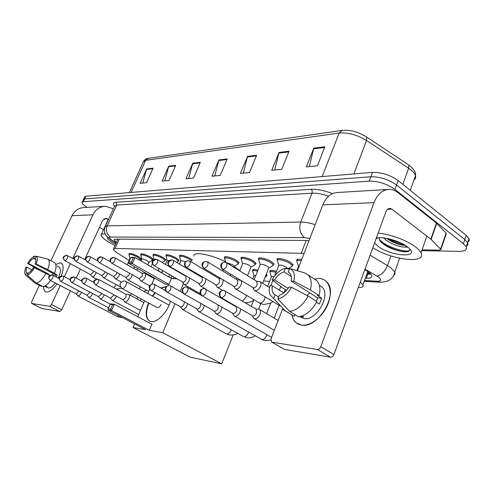 <?xml version="1.0" encoding="UTF-8"?>
<svg xmlns="http://www.w3.org/2000/svg" width="494" height="494" viewBox="0 0 494 494"><rect width="100%" height="100%" fill="white"/><g stroke="black" fill="none" stroke-linecap="round" stroke-linejoin="round"><path stroke-width="0.74" d="M140.951 254.799L140.704 254.305C141.797 253.317 145.082 254.212 150.54 256.997L153.288 259.375L152.609 259.869M153.294 255.281L153.041 254.774C154.171 253.706 157.555 254.614 163.199 257.498L165.922 259.887L165.218 260.431M166.231 255.787L165.965 255.275C167.133 254.12 170.628 255.034 176.457 258.022L179.161 260.424L178.433 261.017M179.791 256.324L179.526 255.799C180.718 254.552 184.336 255.472 190.375 258.572L192.37 260.011M224.727 258.072L224.467 257.572C223.652 255.491 231.921 257.399 236.552 260.394L239.127 262.796M241.313 258.72L241.072 258.245C240.14 255.997 248.865 257.942 253.626 261.073L256.151 263.45M258.825 259.412L258.59 258.955C257.528 256.54 266.766 258.51 271.663 261.783L274.127 264.136M277.338 260.147L277.115 259.714C275.893 257.108 285.699 259.109 290.738 262.536L293.133 264.858M296.931 260.931L296.727 260.529C296.431 259.183 298.086 258.856 301.698 259.548M129.156 254.342L128.909 253.86C129.978 252.94 133.158 253.823 138.456 256.516L141.216 258.881L140.562 259.338M270.064 271.817L269.823 271.36C269.773 270.033 271.99 270.045 276.473 271.391M252.792 270.829L252.539 270.354C252.453 269.224 254.262 269.162 257.967 270.169M186.701 267.872L188.609 268.909M304.069 253.41L115.077 248.439L113.367 249.248C113.497 250.106 114.762 251.304 117.158 252.848L129.156 260.492M358.304 287.551C362.108 287.65 363.652 286.755 362.929 284.865L360.317 282.025M263.605 280.981L269.601 281.401M266.278 274.238L267.192 275.393M87.068 207.369C83.752 205.319 82.06 203.701 81.998 202.534L83.393 201.688L369.222 181.125C378.385 181.094 386.963 183.867 394.965 189.43L463.409 243.733L466.231 246.938C467.244 249.871 464.866 251.347 459.105 251.366L421.783 250.674M82.208 202.077L83.276 199.798L84.678 198.94L370.858 176.753C380.022 176.679 388.593 179.433 396.571 185.015L464.811 239.541L467.62 242.77C468.312 244.407 467.762 245.635 465.978 246.457M365.362 278.165L366.326 278.221C370.605 278.394 372.383 277.437 371.661 275.356C370.969 273.88 369.067 272.219 365.943 270.372L364.8 269.705M308.929 240.831L304.983 240.454L115.905 239.145L114.194 240.01L116.368 242.585M370.864 274.145L366.789 274.238M117.677 239.676L117.041 239.158M83.276 199.798L84.678 198.94L370.858 176.753C380.022 176.679 388.593 179.433 396.571 185.015L464.811 239.541L467.62 242.77L466.231 246.938M83.492 199.341L84.548 197.075L85.962 196.198L372.488 172.394C381.652 172.27 390.217 175.012 398.176 180.613L466.213 235.366L469.004 238.608C469.683 240.251 469.146 241.486 467.392 242.326M289.076 151.22L281.741 169.331L271.731 170.319L279.017 152.473L289.076 151.22M324.891 146.761L317.401 165.805L306.311 166.898L313.758 148.151L324.891 146.761M200.36 162.267L193.512 178.056L185.948 178.803L192.753 163.218L200.36 162.267M175.734 165.336L169.041 180.477L162.1 181.162L168.744 166.206L175.734 165.336M153.084 168.158L146.545 182.7L140.148 183.336L146.638 168.96L153.084 168.158M256.676 155.258L249.501 172.517L240.43 173.419L247.556 156.394L256.676 155.258M227.24 158.92L220.225 175.413L211.957 176.234L218.922 159.957L227.24 158.92M214.791 175.95L218.922 159.957M243.326 173.128L247.556 156.394M142.791 183.07L146.638 168.96M164.805 180.897L168.744 166.206M188.72 178.532L192.753 163.218M309.33 166.602L313.758 148.151M274.695 170.029L279.017 152.473M115.077 245.45L109.606 242.591C104.16 239.399 101.313 236.916 101.066 235.138C101.097 234.07 102.468 233.674 105.179 233.965M115.658 244.16L112.793 242.634C108.439 240.041 106.685 238.256 107.538 237.274M46.498 292.053C44.522 291.695 43.596 289.848 43.731 286.52C43.602 289.317 44.25 291.083 45.676 291.818L46.498 292.053C49.548 292.145 53.062 289.422 57.038 283.877C53.062 289.422 49.548 292.145 46.498 292.053M55.81 264.481L60.126 262.802C63.683 263.642 64.047 268.057 61.213 276.053C63.72 269.218 63.745 264.908 61.287 263.123L60.126 262.802L55.81 264.481M113.336 208.82L105.611 206.27C99.998 206.449 95.787 209.295 92.983 214.797L72.766 258.51M103.894 206.369L84.326 207.536C78.867 207.715 74.773 210.438 72.05 215.705L50.894 260.776M39.359 285.341L31.77 301.513L31.653 303.44L41.527 308.336M49.684 306.354L51.45 304.594L61.713 309.763L59.947 311.504L49.684 306.354L31.727 303.458M70.358 263.71L64.362 276.683M60.256 285.557L51.45 304.594M59.947 311.504L41.7 308.423M61.713 309.763L70.383 290.843M76.224 278.097L80.337 269.125M84.721 259.56L102.635 220.491L105.883 218.342L108.495 219.435M99.492 227.333L103.549 229.698M28.121 273.435L26.732 272.719C25.904 271.793 25.96 269.959 26.892 267.211L31.894 269.829M36.148 256.528L34.611 256.145L33.536 258.405C31.925 259.146 30.288 260.857 28.64 263.537L48.881 274.182L48.585 274.695M33.536 258.405L35.772 259.591M52.302 275.047L53.346 273.602M45.226 285.822L47.3 286.897L44.584 286.174M57.076 265.945L59.076 267.013C61.077 268.619 60.818 272.311 58.292 278.097M55.347 282.994C52.685 286.409 50.369 288.082 48.387 287.996L45.744 286.779M56.273 277.035L57.181 274.911L47.714 269.588L36.161 264.043L35.111 263.969L55.563 274.769L54.945 276.337M43.799 272.28L45.695 273.188M54.433 262.678L54.556 262.74C56.538 264.16 56.526 267.643 54.519 273.188M50.549 280.487C47.899 284.081 45.454 286.137 43.219 286.65L36.395 283.142L27.3 275.158L28.386 272.867C30.011 272.157 31.665 270.434 33.345 267.705L34.389 267.779L50.005 275.442M28.64 263.537L27.633 263.469L39.298 270.132M35.111 263.969C36.043 261.196 36.074 259.375 35.216 258.498L36.29 256.225L47.844 259.14C49.795 260.548 49.752 264.031 47.714 269.588M45.967 273.318C42.731 278.949 39.539 282.228 36.395 283.142M27.633 263.469C29.986 259.492 32.308 257.047 34.611 256.145M36.29 256.225C37.68 257.306 37.637 259.912 36.161 264.043M34.389 267.779C31.974 271.861 29.609 274.318 27.3 275.158M26.732 272.719L25.645 275.004L34.716 282.957L41.521 286.452L41.774 285.909M34.716 282.957L25.534 274.917M25.645 275.004L25.453 274.843C24.336 273.528 24.478 270.959 25.886 267.137L26.892 267.211M45.849 286.143L45.59 286.693M48.881 274.182L47.35 274.047M57.181 274.911L55.563 274.769M234.082 266.359L239.794 270.669M193.994 256.176C192.308 251.168 209.851 254.058 225.517 261.684M160.729 287.934L166.25 286.539M170.405 301.291C167.497 312.202 157.172 322.965 151.09 321.6L149.54 321.094C145.397 318.08 145.063 312.023 148.546 302.933M149.293 330.356L111.514 310.59L108.056 310.071L145.681 329.72L133.059 327.497L190.363 357.23L221.707 363.806L162.724 332.715L149.293 330.356L151.911 324.218L114.293 304.304L111.514 310.59L110.619 309.151L108.155 308.787L108.056 310.071M152.418 295.937L154.974 292.714M162.724 332.715L174.932 303.81M180.187 291.349L183.472 283.575M176.988 278.882L171.443 278.462L168.899 284.414L165.218 284.093L128.743 263.388L128.866 262.067L131.398 262.197L132.293 263.58L168.899 284.414M154.474 277.992L151.812 284.143M149.676 289.083L147.811 293.393M144.612 300.784L137.727 316.71M134.596 323.934L133.059 327.497M221.707 363.806L233.193 335.025M108.155 308.787L110.094 304.403L110.823 303.829L114.293 304.304L112.57 304.742L110.094 304.403M110.619 309.151L112.57 304.742M128.743 263.388L132.293 263.58L134.986 257.485L130.749 257.812L131.429 257.337L134.986 257.485L171.443 278.462M133.287 257.924L131.398 262.197M130.749 257.812L128.866 262.067M149.682 321.168C145.755 318.019 145.502 312.004 148.916 303.131M156.845 307.453L157.092 307.645C158.488 307.997 159.828 306.922 161.1 304.428M152.788 296.141L155.344 292.917M161.1 288.144L166.095 286.705M76.076 293.813L77.99 295.974C79.139 295.9 80.25 294.801 81.325 292.689L81.491 292.294M76.02 293.745L76.354 293.918L78.984 290.978M158.123 270.298L160.883 272.385M86.969 295.171L88.926 297.388C90.13 297.314 91.279 296.19 92.372 294.029L92.576 293.522M60.904 281.438C63.158 280.104 64.029 278.369 63.528 276.239L62.639 275.942L59.737 277.554C59.144 279.221 59.533 280.518 60.904 281.438L87.08 295.227L90.013 292.164M98.38 296.591L100.387 298.864C101.647 298.796 102.832 297.647 103.944 295.431L104.197 294.807M71.933 282.562C74.267 281.203 75.156 279.431 74.613 277.239L73.699 276.93L70.747 278.579C70.142 280.296 70.537 281.617 71.933 282.562L98.497 296.653L101.27 294.226L101.573 293.405M110.36 298.086L112.41 300.42C113.731 300.346 114.954 299.179 116.09 296.906L116.386 296.141M83.511 283.735C85.931 282.364 86.845 280.549 86.252 278.283L85.308 277.961L82.313 279.66C81.695 281.413 82.097 282.772 83.511 283.735L110.477 298.148L113.361 295.671L113.694 294.69M122.938 299.654L125.044 302.05C126.427 301.982 127.693 300.784 128.854 298.45C129.65 296.437 129.632 295.103 128.792 294.467L125.896 294.239M95.694 284.976L123.309 299.796L126.056 297.19L126.019 294.307L98.497 279.388L97.516 279.054L94.471 280.796C93.848 282.599 94.255 283.988 95.694 284.976C98.201 283.587 99.133 281.728 98.497 279.388M265.84 275.343L266.383 276.504L265.655 276.936M180.304 306.799L182.644 309.491C184.336 309.429 185.806 308.108 187.059 305.508L187.572 303.705M151.405 290.645C154.338 289.2 155.375 287.131 154.523 284.445L153.362 284.031C151.93 283.852 150.849 284.507 150.108 285.989C149.435 288.002 149.873 289.552 151.405 290.645L180.804 306.99C182.02 306.947 183.083 305.984 183.99 304.113L184.367 301.908M252.767 278.888L253.965 275.899L255.83 275.522M252.638 271.397C252.551 270.36 254.188 270.286 257.559 271.181M196.717 308.843L198.532 311.418L199.119 311.615C200.904 311.566 202.435 310.201 203.719 307.527L204.25 305.409M167.398 292.269C170.449 290.812 171.517 288.694 170.609 285.903L169.38 285.458C167.929 285.279 166.83 285.952 166.077 287.477C165.397 289.552 165.836 291.145 167.398 292.269L197.248 309.053C198.539 309.009 199.644 308.021 200.57 306.089L200.842 303.47M267.637 286.372L271.323 277.023C271.225 276.405 272.12 276.313 274.016 276.764M269.934 272.429C269.878 271.2 271.922 271.2 276.066 272.429M214.112 311.016L215.909 313.641L216.57 313.869C218.459 313.82 220.058 312.424 221.368 309.67L221.899 307.175M183.978 293.887L214.674 311.232C216.039 311.189 217.187 310.176 218.138 308.188L218.033 304.952M232.575 313.32L234.341 315.987L235.088 316.259C237.089 316.222 238.756 314.777 240.096 311.936L240.597 309.003M201.984 295.715L233.168 313.548C234.613 313.511 235.817 312.467 236.78 310.417L236.33 306.879M252.224 315.783L253.922 318.482L254.781 318.803C256.905 318.766 258.646 317.284 260.011 314.351C260.813 312.078 260.653 310.448 259.529 309.466L258.597 309.114M221.158 297.666L252.829 316.006C254.361 315.975 255.62 314.9 256.608 312.782L256.059 309.127M90.451 274.608L92.088 276.726C93.286 276.967 94.515 275.88 95.787 273.466L96.157 272.472M129.953 258.634L128.965 254.762C129.959 253.904 132.942 254.737 137.912 257.263L140.506 259.474L140.117 259.869M64.961 260.721C67.147 259.406 68.011 257.72 67.567 255.664L66.499 255.324L63.819 256.892C63.238 258.523 63.621 259.801 64.961 260.721L90.544 274.658L93.218 272.299L93.607 271.076M127.261 264.765L129.947 258.702L130.465 258.455M141.025 260.962L141.778 259.245C142.383 258.702 144.229 259.214 147.305 260.77L148.78 262.295M101.739 275.522L103.388 277.684C104.648 277.955 105.926 276.844 107.229 274.355L107.643 273.207M141.778 259.165L140.759 255.231C141.784 254.305 144.859 255.145 149.985 257.757L152.56 259.98L152.14 260.418M75.878 261.326C78.138 259.992 79.028 258.263 78.54 256.151L77.441 255.799L74.724 257.405C74.131 259.072 74.514 260.381 75.878 261.326L101.832 275.572L104.605 273.163L105.012 271.762M113.571 276.473L115.238 278.684C116.553 278.987 117.881 277.856 119.221 275.288L119.672 273.972M154.116 259.535L153.103 255.719C154.159 254.725 157.333 255.571 162.625 258.276L165.181 260.511L164.724 260.993M87.333 261.956C89.673 260.604 90.581 258.837 90.062 256.658L88.92 256.293L86.16 257.936C85.555 259.653 85.95 260.993 87.333 261.956L113.663 276.529L116.541 274.071L116.967 272.472M125.982 277.48L127.668 279.74C129.051 280.073 130.435 278.919 131.812 276.269L132.299 274.763M166.033 256.238C167.12 255.157 170.399 256.022 175.87 258.819L178.408 261.067L177.908 261.592M99.368 262.623C101.789 261.252 102.721 259.443 102.159 257.195L100.986 256.812L98.176 258.504C97.565 260.258 97.96 261.629 99.368 262.623L126.081 277.529L129.076 275.022L129.49 273.188M165.428 264.358L167.126 260.418L169.461 260.424M139.024 278.53L140.722 280.845C142.179 281.216 143.624 280.036 145.045 277.301C145.804 275.38 145.792 274.09 145.001 273.441L142.062 273.145M179.594 256.781C180.718 255.614 184.108 256.485 189.764 259.387L191.938 261.042M112.027 263.321L139.123 278.585L142.241 276.023L142.216 273.231L114.892 257.763L113.669 257.362L110.817 259.091C110.193 260.894 110.6 262.308 112.027 263.321C114.54 261.937 115.491 260.085 114.892 257.763M179.446 264.068L180.73 261.048C180.977 260.412 182.502 260.678 185.318 261.839M226.474 262.678L232.643 264.765L234.1 266.112L233.952 266.482M182.447 282.037L184.157 284.507C185.88 285.032 187.529 283.778 189.097 280.74L189.628 278.122M224.566 258.621C225.783 257.133 229.556 258.016 235.891 261.277L238.306 263.524L237.589 264.309M153.924 265.562L182.965 282.228C184.163 282.136 185.207 281.179 186.09 279.351L185.88 276.3M239.72 270.848L242.523 263.944C243.264 262.987 245.617 263.524 249.575 265.562L251.008 266.896L250.841 267.316M198.557 283.334L200.261 285.859C202.083 286.452 203.812 285.174 205.442 282.012L205.918 278.987M241.171 259.313C240.294 257.22 248.476 259.047 252.947 261.974L255.312 264.204L254.527 265.08M169.609 266.427L199.113 283.544C200.373 283.451 201.459 282.463 202.361 280.586L202.089 277.449M254.144 279.734L260.116 264.784C260.881 263.734 263.327 264.271 267.458 266.396L268.86 267.717L268.674 268.193M215.6 284.717L217.286 287.286C219.225 287.959 221.04 286.65 222.738 283.358L223.06 279.814M258.702 260.054C257.701 257.794 266.359 259.653 270.953 262.715L273.268 264.92L273.281 265.383L272.41 265.896M186.226 267.34L216.199 284.933C217.527 284.84 218.657 283.828 219.583 281.895L219.237 278.659M274.744 275.788L278.721 265.667C279.505 264.525 282.055 265.062 286.372 267.285L287.73 268.946M203.868 268.31L233.674 286.18L235.317 288.792C237.386 289.558 239.3 288.224 241.066 284.791C241.794 282.815 241.733 281.37 240.881 280.444M240.337 280.117L237.293 279.87M277.233 260.838C276.084 258.399 285.279 260.289 290.003 263.493L292.257 265.667L292.287 266.173L291.312 266.76M233.674 286.18L234.304 286.409C235.712 286.316 236.885 285.273 237.83 283.284L237.41 279.944M252.879 287.755L254.447 290.379C256.652 291.256 258.683 289.898 260.536 286.31C261.283 284.223 261.172 282.71 260.19 281.771L256.59 281.24M222.621 269.341L253.527 287.971C255.015 287.879 256.25 286.81 257.213 284.754L256.701 281.308M296.882 270.595L298.419 266.612L299.247 265.883M296.857 261.678C296.573 260.462 298.036 260.14 301.247 260.715M301.655 325.083C296.381 324.2 293.115 320.822 291.849 314.95C292.547 318.426 294.06 321.088 296.4 322.946L301.655 325.083C310.806 326.429 323.564 316.129 328.263 303.267C333.104 290.416 328.615 278.869 319.285 278.462C322.156 278.647 324.564 279.715 326.503 281.666C339.236 292.615 318.655 328.683 301.655 325.083M314.32 279.024L319.285 278.462L314.32 279.024M431.126 239.473L430.854 239.232L436.43 223.103L436.702 223.35L431.126 239.473L440.914 249.427L439.765 250.155L422.074 249.847M436.43 223.103L397.868 192.543C395.317 190.542 392.588 189.486 389.68 189.387C382.757 189.548 377.527 193.969 373.989 202.633L320.773 346.732L333.919 354.513L385.913 211.741C386.802 209.524 388.142 208.406 389.927 208.4L391.847 209.153L430.854 239.232M436.702 223.35L446.101 233.18L446.138 234.119M387.562 189.511L338.192 192.444C331.406 192.623 326.287 196.754 322.829 204.849L297.376 270.737M282.525 309.17L271.021 338.946L271.422 341.971L284.754 349.48L271.546 342.046M333.919 354.513C333.098 356.359 331.956 357.255 330.486 357.205L317.321 349.474L271.904 342.157M317.321 349.474C318.784 349.511 319.933 348.597 320.773 346.732M330.486 357.205L284.754 349.48M401.542 243.307L387.296 238.46M278.591 297.018L274.207 294.276C272.262 292.473 271.651 289.657 272.379 285.835L283.815 292.93M288.051 288.342L274.683 279.956C277.288 275.695 280.394 273.003 284.019 271.885L291.299 276.541M307.021 295.437L309.831 292.911M302.062 315.962L303.773 317.006L299.728 316.598M321.934 287.002L319.39 285.353L321.934 287.002C331.313 294.807 316.543 321.051 304.113 318.587L299.586 316.623M316.512 302.291L319.408 304.119L321.637 298.172L317.327 295.424L319.143 295.579L310.399 289.997L293.868 281.24L291.176 281.061L317.543 297.814L316.512 301.315M313.783 278.672L316.778 280.623C319.896 284.007 320.686 288.996 319.143 295.579M316.889 301.556C311.973 310.541 305.848 315.61 298.506 316.765L289.682 311.411L277.85 298.926L279.289 295.221C282.969 294.183 286.156 291.466 288.848 287.082L291.534 287.286L308.114 296.011L316.889 301.556M274.683 279.956L272.138 279.789L282.401 287.817L286.495 290.373M289.299 272.762L288.286 272.114L289.7 268.477L304.526 272.855L308.151 275.004C311.239 278.381 311.986 283.377 310.399 289.997M308.114 296.011C303.149 305.07 297.005 310.201 289.682 311.411M289.336 269.415L285.427 268.273L284.019 271.885M272.138 279.789C275.751 273.466 280.184 269.631 285.427 268.273M289.7 268.477C293.825 270.292 295.214 274.547 293.868 281.24M291.534 287.286C287.755 293.856 283.192 297.734 277.85 298.926M288.286 272.114L289.577 273.015C291.287 274.8 291.818 277.48 291.176 281.061M275.047 294.844L273.614 298.524L285.415 310.936L294.22 316.259L294.869 314.555M294.22 316.259L284.859 310.707M285.415 310.936L283.031 309.608M273.614 298.524L270.107 294.943C269.032 292.386 268.94 289.286 269.835 285.637L272.379 285.835M321.637 298.172L317.543 297.814M378.138 233.088C390.001 234.107 406.976 240.35 415.411 246.833C418.257 248.988 420.128 250.995 421.03 252.854C427.187 264.358 390.871 259.875 372.822 247.679M383.758 237.898L385.017 239.17C389.889 243.696 400.622 247.5 405.074 247.037L406.716 246.339M386.567 238.318L388.685 239.825C394.978 243.48 400.511 245.339 405.284 245.382M379.411 237.7C378.805 239.189 379.682 240.967 382.035 243.029L384.974 245.185C392.495 250.1 404.889 253.033 408.637 251.36L410.069 249.526M376.292 238.164C382.214 236.033 399.64 240.8 407.247 246.722L408.365 247.611C421.376 258.343 391.402 256.614 378.077 246.315L374.545 242.955M407.945 247.259L405.074 247.037M387.722 238.546C393.267 241.733 398.751 243.789 404.172 244.715M381.035 242.085L384.215 244.419C392.668 249.334 400.214 251.786 406.865 251.761M390.865 239.3L401.387 243.233M379.275 239.22C384.999 246.772 407.457 253.657 410.045 249.989M367.425 272.484L368.623 272.12M367.326 272.756L370.766 274.028M119.245 239.17L115.077 248.439M306.169 240.498L301.266 253.156M364.523 280.475L376.928 281.209C381.461 281.228 381.893 279.789 378.206 276.899L365.01 269.137M370.099 255.157L390.167 267.198L394.762 271.947C395.373 273.386 395.002 274.473 393.656 275.207M390.915 255.911L387.5 265.476C384.857 271.663 381.312 275.189 376.873 276.053M114.485 206.109C112.638 203.794 113.12 202.497 115.923 202.225L311.109 189.301C317.129 189.017 324.28 190.449 332.561 193.605M83.393 201.688L85.962 196.198M463.409 243.733L466.213 235.366M394.965 189.43L398.176 180.613M369.222 181.125L372.488 172.394M309.849 238.448L304.452 237.602L110.397 237.058C108.563 237.206 109.044 238.232 111.842 240.14L110.539 239.627L106.531 236.157C106.068 235.706 103.419 232.538 105.006 227.067L107.204 225.869L116.714 205.022L114.435 206.412L105.339 226.345M110.397 237.058C106.636 234.31 105.568 230.581 107.204 225.869L300.723 222.047L312.023 193.191L116.714 205.022L115.923 202.225M304.452 237.602C300.012 233.779 298.771 228.592 300.723 222.047C304.705 222.004 309.522 222.874 315.178 224.653M328.646 196.161C322.187 193.963 316.648 192.975 312.023 193.191C312.504 191.592 312.196 190.289 311.109 189.301M111.842 240.14L116.201 242.955M380.454 282.265L376.928 281.209M367.752 274.287L366.326 278.221M366.017 136.653L366.653 137.079C358.434 131.904 350.295 129.675 342.225 130.391L339.156 133.053L145.687 160.315L148.348 158.302L341.854 130.447M407.914 164.36L366.653 137.079L366.529 140.487C357.113 134.825 347.992 132.343 339.156 133.053L322.168 176.574M131.132 192.444L145.687 160.315L143.167 162.168L129.366 192.592M413.966 180.057C415.417 178.958 415.929 177.537 415.497 175.79C416.201 172.733 413.91 169.078 408.631 164.829L408.661 168.25L366.529 140.487L353.821 173.944M410.273 190.351L415.497 175.79C414.806 173.357 412.527 170.844 408.661 168.25L402.832 184.361M226.981 159.525L218.719 160.55M200.113 162.847L192.555 163.786M175.487 165.891L168.553 166.75M152.844 168.689L146.452 169.479M256.417 155.888L247.352 157.012M288.805 151.886L278.814 153.121M324.62 147.459L313.542 148.83M92.983 214.797L72.05 215.705M107.445 218.811L103.919 218.928M125.612 281.228L126.001 281.345C126.767 281.957 126.767 283.204 126.007 285.094C124.896 287.323 123.685 288.484 122.364 288.576L122.006 288.471C118.887 285.075 119.499 282.531 123.84 280.845M51.512 274.967C49.832 275.368 48.962 275.979 48.906 276.788C48.116 277.085 48.554 278.264 50.227 280.32L50.388 280.37C52.568 279.048 53.426 277.356 52.957 275.288L59.187 278.573M50.388 280.37C49.042 279.468 48.659 278.202 49.246 276.572L52.098 275.004L52.957 275.288M122.345 317.531L120.4 317.457L117.14 316.426L119.023 315.802M237.626 333.333C236.317 334.5 233.705 335.068 229.796 335.018L226.913 333.975C228.765 333.802 230.223 332.406 231.285 329.776M255.114 335.864C255.052 336.105 250.847 338.495 246.883 337.766L244.005 336.704C246.031 336.507 247.568 334.994 248.612 332.178M185.602 286.94C183.367 287.798 182.348 288.471 182.552 288.953C181.823 291.232 182.274 292.856 183.892 293.837L184.361 293.998C187.541 292.534 188.646 290.349 187.677 287.446L187.584 287.391M184.361 293.998C182.774 292.843 182.329 291.194 183.021 289.058C183.787 287.483 184.904 286.792 186.38 286.977L201.54 295.424M216.032 313.709L262.067 339.588C264.309 339.353 265.92 337.717 266.921 334.691M203.645 288.552C201.169 289.546 200.076 290.349 200.36 290.972C199.681 292.213 200.181 293.769 201.861 295.647L202.392 295.832C205.714 294.368 206.856 292.121 205.825 289.095L205.695 289.021M202.392 295.832C200.78 294.64 200.323 292.942 201.027 290.738C201.805 289.113 202.948 288.397 204.448 288.589L236.478 306.965M222.856 290.268C220.201 291.367 219.052 292.287 219.392 293.035C218.725 294.165 219.256 295.671 220.985 297.561L221.59 297.783C225.06 296.32 226.246 294.016 225.153 290.861L224.986 290.756M221.59 297.783C219.954 296.561 219.497 294.807 220.213 292.528C221.003 290.855 222.158 290.108 223.683 290.299L256.269 309.244M113.811 287.687L116.269 284.711M139.308 288.7L140.401 286.798M155.344 259.183C153.035 260.196 152.047 260.98 152.393 261.53C151.738 262.289 152.22 263.623 153.844 265.519L154.27 265.655C157.08 264.228 158.117 262.234 157.382 259.659L157.296 259.609M154.27 265.655C152.77 264.556 152.35 263.024 153.004 261.073L155.999 259.189L157.382 259.659L185.979 276.356M171.066 259.863C168.72 260.881 167.719 261.678 168.053 262.252C167.373 263.036 167.855 264.407 169.504 266.365L169.979 266.519C172.9 265.087 173.974 263.036 173.19 260.369L173.079 260.301M169.979 266.519C168.46 265.389 168.028 263.821 168.695 261.808L171.733 259.869L173.19 260.369L202.213 277.523M223.412 299.345L224.264 299.475M187.72 260.585C185.682 261.382 184.737 262.011 184.886 262.468C184.132 264.636 184.534 266.235 186.09 267.254L186.627 267.439C189.665 266 190.77 263.895 189.943 261.122L189.801 261.042M186.627 267.439C185.077 266.278 184.645 264.661 185.318 262.586L186.164 261.351L187.356 260.659L189.943 261.122L219.404 278.758M242.492 301.105L245.987 297.227L246.438 295.443M205.393 261.351C203.133 262.277 202.108 263.036 202.33 263.629C201.645 264.784 202.095 266.309 203.689 268.199L204.294 268.415C207.455 266.976 208.604 264.815 207.727 261.931L207.548 261.82M204.294 268.415C202.719 267.217 202.281 265.55 202.966 263.413L203.824 262.141L205.035 261.425L207.727 261.931L237.62 280.073M235.57 288.941L259.955 303.223C261.882 303.007 263.444 301.612 264.63 299.031L265.093 296.838M224.19 262.166C221.917 263.074 220.874 263.852 221.053 264.5C220.355 265.729 220.799 267.297 222.386 269.199L223.078 269.452C226.376 268.014 227.561 265.797 226.641 262.796L226.419 262.654M223.078 269.452C221.485 268.217 221.034 266.501 221.732 264.29C222.448 262.759 223.516 262.048 224.924 262.166L226.641 262.796L256.973 281.475M373.989 202.633L322.829 204.849M391.847 209.153L387.506 209.302M440.667 249.087L446.101 233.18M140.704 254.305L140.852 253.972M153.041 254.774L153.202 254.404M165.965 255.275L166.151 254.855M179.526 255.799L179.723 255.336M224.467 257.572L224.739 256.917M241.072 258.245L241.375 257.498M258.59 258.955L258.93 258.121M277.115 259.714L277.486 258.77M296.727 260.529L297.135 259.467M269.823 271.36L270.125 270.595M252.539 270.354L252.811 269.668M366.931 273.843L370.766 274.034M117.905 239.164L113.601 248.723M367.771 271.521L362.929 284.865M364.226 281.296L379.404 282.21C388.34 282.272 393.459 278.851 394.762 271.947L399.609 258.257M110.767 239.775L116.084 243.215M114.435 239.467L114.194 240.01M143.593 161.198C144.754 159.513 146.224 158.562 147.99 158.358M469.004 238.608L467.62 242.77M101.406 234.391L108.291 219.311M105.883 218.342L105.432 218.36M31.653 303.44L41.62 308.398M47.844 259.14L54.556 262.74M157.395 307.756L122.006 288.471M169.053 305.125L124.679 280.888M147.786 274.201L147.502 274.862M137.826 297.092L137.023 298.932M131.348 293.56L130.54 295.412M117.14 316.426L77.749 295.906M50.227 280.32L76.181 293.868M60.725 281.389C58.996 279.215 58.564 277.968 59.434 277.647C59.441 276.936 60.311 276.356 62.04 275.905M160.921 272.348L162.328 271.558M63.528 276.239L70.167 279.758M144.637 291.114L144.452 291.54M141.235 298.95L140.438 300.79M108.606 307.762L88.667 297.308M71.735 282.5C69.024 279.579 70.481 279.598 70.438 278.647C70.451 277.931 71.334 277.344 73.081 276.887M172.134 276.078L171.177 278.307M74.613 277.239L81.695 281.018M110.36 304.193L100.103 298.784M83.295 283.673C80.621 279.777 80.843 280.079 84.678 277.924M86.252 278.283L93.829 282.358M138.697 314.462L112.101 300.327M95.453 284.902C92.989 281.87 92.773 280.808 96.867 279.011M143.816 302.624L128.792 294.467M140.463 310.38L124.704 301.945M151.041 290.528C149.33 288.62 148.811 287.261 149.484 286.446C149.065 285.89 150.114 285.075 152.627 283.994M253.731 300.13L251.279 306.299M265.074 277.276L266.383 276.504M266.377 276.121L266.884 274.855M154.523 284.445L165.62 290.682M253.972 275.658L252.897 271.861M252.897 270.755L253.41 269.483M226.196 333.765L182.125 309.312M166.984 292.133C165.379 291.145 164.934 289.558 165.651 287.378C165.441 286.915 166.435 286.267 168.633 285.427M270.749 303.063L266.606 313.659M170.609 285.903L182.805 292.837M260.758 303.829L258.671 309.121M271.329 276.751L270.224 272.935M270.218 271.712L270.731 270.409M243.209 336.463L198.532 311.418M261.307 339.378L264.945 340.662L270.749 340.045M285.229 289.589L283.988 292.788M279.122 305.335L274.158 318.13M236.194 306.799L236.873 306.83M271.626 337.39L234.514 316.086M278.147 320.501L259.529 309.466M255.935 309.053L257.887 309.139M274.337 330.363L254.157 318.618M64.745 260.665C62.188 256.497 62.67 257.362 65.961 255.312M116.232 289.002L121.641 288.243M134.596 266.711L133.818 268.477M139.611 260.147L140.457 259.683M140.506 259.474L140.975 258.405M67.567 255.664L74.199 259.294M96.416 279.067L92.088 276.726M129.088 254.484L129.564 253.41M75.644 261.258C73.056 257.09 73.513 257.856 76.891 255.787M148.861 262.104L147.687 264.796M144.415 272.287L143.989 273.268M148.842 262.234L152.516 260.208M152.56 259.98L153.041 258.887M78.54 256.151L85.653 260.072M137.715 268.483L136.943 270.243M120.505 287.02L103.388 277.684M140.895 254.916L141.383 253.817M87.08 261.888C84.468 257.602 85.116 258.029 88.358 256.281M158.926 268.452L157.95 270.7M162.125 262.431L165.144 260.758M165.181 260.511L165.669 259.387M90.062 256.658L97.713 260.918M146.65 290.262L144.007 291.293M152.424 263.796L151.127 266.772M147.873 274.25L147.589 274.911M121.221 281.975L115.238 278.684M153.257 255.373L153.745 254.243M99.084 262.542C97.448 260.462 97.015 259.171 97.787 258.683C97.571 258.164 98.442 257.541 100.399 256.806M169.701 274.676L168.744 276.906M176.543 262.351L178.371 261.332M178.408 261.067L178.902 259.912M102.159 257.195L110.44 261.839M162.724 270.644L161.754 272.886M148.675 291.386L127.668 279.74M167.133 260.301L166.182 256.577M166.2 255.849L166.7 254.694M111.718 263.228C110.1 261.252 109.606 260.097 110.236 259.764C109.767 259.27 110.705 258.461 113.064 257.355M186.788 267.668L186.534 268.254M154.184 278.653L145.001 273.441M173.894 277.097L173.252 278.597M149.725 285.878L140.722 280.845M180.736 260.912L179.76 257.152M179.785 256.349L180.291 255.163M234.1 266.112L233.687 267.131M230.766 274.293L230.235 275.59M234.094 266.334L238.287 263.907M185.756 276.226L186.473 276.276M238.306 263.524L238.824 262.246M223.171 269.675L222.64 270.978M219.805 277.863L219.503 278.61M200.342 293.831L184.274 284.575M225.69 262.326L224.807 259.097M224.819 258.01L225.344 256.726M223.628 299.475L225.814 300.383M251.008 266.896L247.494 275.64M251.008 267.137L255.305 264.63M201.966 277.375L203.343 277.461M255.312 264.204L255.836 262.888M236.83 277.98L236.305 279.277M205.535 288.934L200.41 285.946M242.529 263.691L241.455 259.832M241.455 258.621L241.986 257.306M244.999 302.587L245.265 302.618C250.125 303.026 253.83 300.21 253.965 299.944M268.86 267.717L262.685 283.309M268.872 267.983L273.281 265.383M219.114 278.585L221.244 278.727M273.268 264.92L273.8 263.568M222.436 290.324L217.477 287.403M260.128 264.481L259.023 260.616M259.017 259.27L259.56 257.917M259.122 303.026L263.716 304.563L270.78 303.044L272.892 301.568M287.743 268.582L287.613 268.909M280.746 286.526L279.332 290.151M253.576 288.144L253.181 287.903M287.761 268.878L292.287 266.173M292.257 265.667L292.794 264.278M272.929 280.407L270.842 285.717M278.733 265.321L277.603 261.456M277.585 259.955L278.128 258.566M278.628 305.051L280.098 305.798M269.452 287.489L260.19 281.771M278.313 304.86L254.774 290.577M298.432 266.21L297.277 262.351M297.246 260.684L297.796 259.257M389.927 208.4L389.377 208.419M440.914 249.427L446.341 233.526M274.207 294.276L278.61 296.974M308.151 275.004L316.778 280.623M303.063 272.422L304.526 272.855M421.03 252.854L426.835 236.138M378.2 237.787L376.107 238.658M388.685 239.825L387.345 238.472M384.974 245.185L384.215 244.419"/></g></svg>
